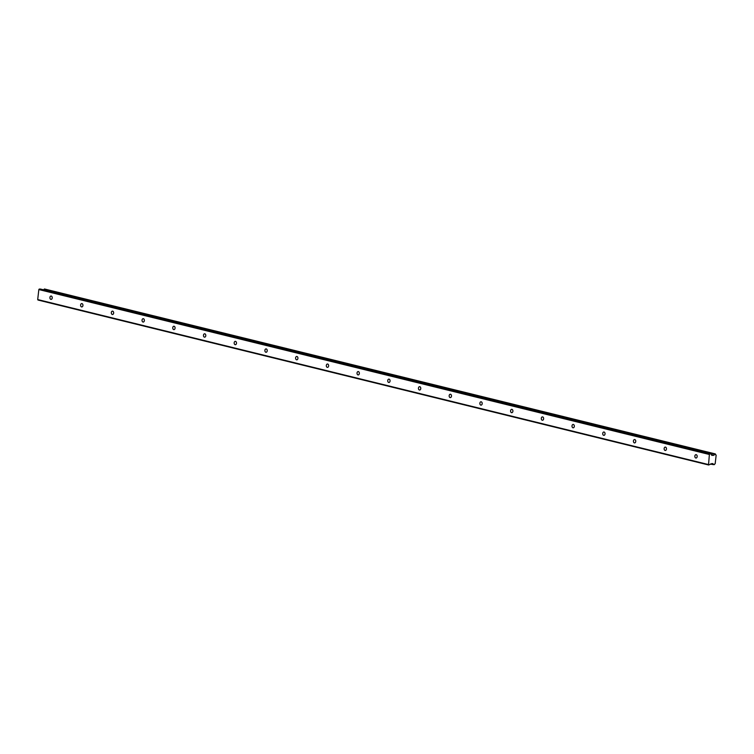 <?xml version="1.0" encoding="UTF-8"?>
<svg xmlns="http://www.w3.org/2000/svg" width="754" height="754" viewBox="0 0 754 754"><rect width="100%" height="100%" fill="white"/><g stroke="black" fill="none" stroke-linecap="round" stroke-linejoin="round"><path stroke-width="1.13" d="M51.253 296.049A1.687 1.169 -90.5 0 0 51.055 296.02A1.687 1.169 -90.5 0 0 49.905 297.566A1.687 1.169 -90.5 0 0 50.876 299.366A1.687 1.169 -90.5 0 0 51.084 299.395A1.687 1.169 -90.5 0 0 52.233 297.849A1.687 1.169 -90.5 0 0 51.253 296.049M696.206 454.681A1.687 1.169 -90.5 0 0 695.999 454.662A1.687 1.169 -90.5 0 0 694.849 456.208A1.687 1.169 -90.5 0 0 695.829 458.008A1.687 1.169 -90.5 0 0 696.027 458.027A1.687 1.169 -90.5 0 0 697.177 456.481A1.687 1.169 -90.5 0 0 696.206 454.681M665.49 447.131A1.687 1.169 -90.5 0 0 665.292 447.103A1.687 1.169 -90.5 0 0 664.142 448.649A1.687 1.169 -90.5 0 0 665.113 450.449A1.687 1.169 -90.5 0 0 665.32 450.477A1.687 1.169 -90.5 0 0 666.47 448.932A1.687 1.169 -90.5 0 0 665.49 447.131M634.783 439.573A1.687 1.169 -90.5 0 0 634.576 439.554A1.687 1.169 -90.5 0 0 633.426 441.099A1.687 1.169 -90.5 0 0 634.406 442.9A1.687 1.169 -90.5 0 0 634.604 442.918A1.687 1.169 -90.5 0 0 635.754 441.373A1.687 1.169 -90.5 0 0 634.783 439.573M604.067 432.023A1.687 1.169 -90.5 0 0 603.869 431.995A1.687 1.169 -90.5 0 0 602.719 433.541A1.687 1.169 -90.5 0 0 603.69 435.341A1.687 1.169 -90.5 0 0 603.897 435.369A1.687 1.169 -90.5 0 0 605.047 433.823A1.687 1.169 -90.5 0 0 604.067 432.023M573.36 424.464A1.687 1.169 -90.5 0 0 573.153 424.445A1.687 1.169 -90.5 0 0 572.003 425.991A1.687 1.169 -90.5 0 0 572.983 427.791A1.687 1.169 -90.5 0 0 573.181 427.81A1.687 1.169 -90.5 0 0 574.331 426.264A1.687 1.169 -90.5 0 0 573.36 424.464M542.644 416.915A1.687 1.169 -90.5 0 0 542.446 416.887A1.687 1.169 -90.5 0 0 541.297 418.432A1.687 1.169 -90.5 0 0 542.267 420.232A1.687 1.169 -90.5 0 0 542.475 420.261A1.687 1.169 -90.5 0 0 543.625 418.715A1.687 1.169 -90.5 0 0 542.644 416.915M511.938 409.356A1.687 1.169 -90.5 0 0 511.73 409.337A1.687 1.169 -90.5 0 0 510.581 410.883A1.687 1.169 -90.5 0 0 511.551 412.683A1.687 1.169 -90.5 0 0 511.759 412.702A1.687 1.169 -90.5 0 0 512.909 411.156A1.687 1.169 -90.5 0 0 511.938 409.356M481.222 401.807A1.687 1.169 -90.5 0 0 481.024 401.778A1.687 1.169 -90.5 0 0 479.874 403.324A1.687 1.169 -90.5 0 0 480.845 405.124A1.687 1.169 -90.5 0 0 481.043 405.152A1.687 1.169 -90.5 0 0 482.192 403.607A1.687 1.169 -90.5 0 0 481.222 401.807M450.515 394.248A1.687 1.169 -90.5 0 0 450.308 394.229A1.687 1.169 -90.5 0 0 449.158 395.775A1.687 1.169 -90.5 0 0 450.129 397.575A1.687 1.169 -90.5 0 0 450.336 397.594A1.687 1.169 -90.5 0 0 451.486 396.048A1.687 1.169 -90.5 0 0 450.515 394.248M419.799 386.698A1.687 1.169 -90.5 0 0 419.592 386.67A1.687 1.169 -90.5 0 0 418.442 388.216A1.687 1.169 -90.5 0 0 419.422 390.016A1.687 1.169 -90.5 0 0 419.62 390.044A1.687 1.169 -90.5 0 0 420.77 388.498A1.687 1.169 -90.5 0 0 419.799 386.698M389.083 379.139A1.687 1.169 -90.5 0 0 388.885 379.121A1.687 1.169 -90.5 0 0 387.735 380.666A1.687 1.169 -90.5 0 0 388.706 382.466A1.687 1.169 -90.5 0 0 388.913 382.485A1.687 1.169 -90.5 0 0 390.063 380.94A1.687 1.169 -90.5 0 0 389.083 379.139M358.376 371.59A1.687 1.169 -90.5 0 0 358.169 371.562A1.687 1.169 -90.5 0 0 357.019 373.107A1.687 1.169 -90.5 0 0 357.999 374.908A1.687 1.169 -90.5 0 0 358.197 374.936A1.687 1.169 -90.5 0 0 359.347 373.39A1.687 1.169 -90.5 0 0 358.376 371.59M327.66 364.031A1.687 1.169 -90.5 0 0 327.462 364.012A1.687 1.169 -90.5 0 0 326.312 365.558A1.687 1.169 -90.5 0 0 327.283 367.358A1.687 1.169 -90.5 0 0 327.49 367.377A1.687 1.169 -90.5 0 0 328.64 365.831A1.687 1.169 -90.5 0 0 327.66 364.031M296.953 356.482A1.687 1.169 -90.5 0 0 296.746 356.453A1.687 1.169 -90.5 0 0 295.596 357.999A1.687 1.169 -90.5 0 0 296.576 359.799A1.687 1.169 -90.5 0 0 296.774 359.828A1.687 1.169 -90.5 0 0 297.924 358.282A1.687 1.169 -90.5 0 0 296.953 356.482M266.237 348.923A1.687 1.169 -90.5 0 0 266.039 348.904A1.687 1.169 -90.5 0 0 264.89 350.45A1.687 1.169 -90.5 0 0 265.86 352.25A1.687 1.169 -90.5 0 0 266.068 352.269A1.687 1.169 -90.5 0 0 267.218 350.723A1.687 1.169 -90.5 0 0 266.237 348.923M235.531 341.373A1.687 1.169 -90.5 0 0 235.323 341.345A1.687 1.169 -90.5 0 0 234.174 342.891A1.687 1.169 -90.5 0 0 235.154 344.691A1.687 1.169 -90.5 0 0 235.352 344.719A1.687 1.169 -90.5 0 0 236.502 343.174A1.687 1.169 -90.5 0 0 235.531 341.373M204.815 333.815A1.687 1.169 -90.5 0 0 204.617 333.796A1.687 1.169 -90.5 0 0 203.467 335.341A1.687 1.169 -90.5 0 0 204.438 337.142A1.687 1.169 -90.5 0 0 204.636 337.161A1.687 1.169 -90.5 0 0 205.795 335.615A1.687 1.169 -90.5 0 0 204.815 333.815M174.108 326.265A1.687 1.169 -90.5 0 0 173.901 326.237A1.687 1.169 -90.5 0 0 172.751 327.783A1.687 1.169 -90.5 0 0 173.722 329.583A1.687 1.169 -90.5 0 0 173.929 329.611A1.687 1.169 -90.5 0 0 175.079 328.065A1.687 1.169 -90.5 0 0 174.108 326.265M143.392 318.706A1.687 1.169 -90.5 0 0 143.185 318.688A1.687 1.169 -90.5 0 0 142.035 320.233A1.687 1.169 -90.5 0 0 143.015 322.033A1.687 1.169 -90.5 0 0 143.213 322.052A1.687 1.169 -90.5 0 0 144.363 320.507A1.687 1.169 -90.5 0 0 143.392 318.706M112.676 311.157A1.687 1.169 -90.5 0 0 112.478 311.129A1.687 1.169 -90.5 0 0 111.328 312.674A1.687 1.169 -90.5 0 0 112.299 314.475A1.687 1.169 -90.5 0 0 112.506 314.503A1.687 1.169 -90.5 0 0 113.656 312.957A1.687 1.169 -90.5 0 0 112.676 311.157M81.969 303.598A1.687 1.169 -90.5 0 0 81.762 303.579A1.687 1.169 -90.5 0 0 80.612 305.125A1.687 1.169 -90.5 0 0 81.592 306.925A1.687 1.169 -90.5 0 0 81.79 306.944A1.687 1.169 -90.5 0 0 82.94 305.398A1.687 1.169 -90.5 0 0 81.969 303.598M715.009 453.908L44.175 289.159L715.593 454.247A1.074 0.763 -76.2 0 0 716.159 455.152L715.178 463.719A1.074 0.763 -76.2 0 0 714.406 464.634L710.362 464.153M708.242 464.502L37.7 299.564L38.84 289.555L709.382 454.483L708.515 464.954L37.973 300.026L708.515 464.954M44.175 289.159L44.062 289.329A1.074 0.763 -76.2 0 1 43.817 289.875M44.467 288.98L715.263 453.908M37.973 300.026L708.289 464.577M38.897 289.47L709.759 454.021L38.84 289.555M40.292 289.018L710.862 453.946L39.217 289.093M711.342 454.662L713.68 455.237L711.851 455.407L710.862 453.946M710.834 453.946L39.283 289.018M708.572 465.02L712.106 463.522M711.936 463.522L712.719 463.672M712.822 463.738A1.074 0.763 -76.2 0 1 713.425 464.643L710.551 463.936M710.447 464.059L713.425 464.643M44.062 289.329L714.717 454.087M714.604 454.257A1.074 0.763 -76.2 0 1 713.793 455.171L711.276 454.558M711.946 463.522L712.784 463.729M711.503 454.907L713.482 455.397M711.427 454.794L713.604 455.331"/></g></svg>
